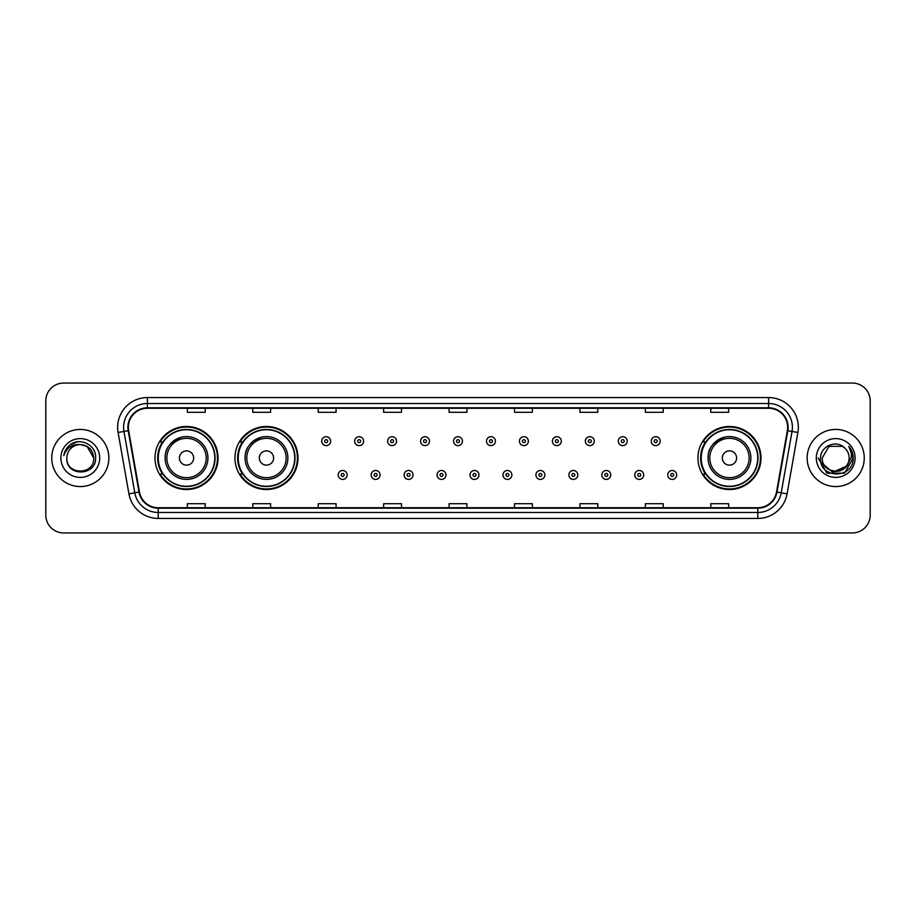 <?xml version="1.0" encoding="UTF-8"?>
<svg xmlns="http://www.w3.org/2000/svg" width="916" height="916" viewBox="0 0 916 916"><rect width="100%" height="100%" fill="white"/><g stroke="black" fill="none" stroke-linecap="round" stroke-linejoin="round"><path stroke-width="1.37" d="M697.946 458A31.522 31.522 0 0 0 729.468 489.522A31.522 31.522 0 0 0 760.99 458A31.522 31.522 0 0 0 729.468 426.478A31.522 31.522 0 0 0 697.946 458M234.943 458A31.522 31.522 0 0 0 266.476 489.522A31.522 31.522 0 0 0 297.998 458A31.522 31.522 0 0 0 266.476 426.478A31.522 31.522 0 0 0 234.943 458M155.01 458A31.522 31.522 0 0 0 186.532 489.522A31.522 31.522 0 0 0 218.054 458A31.522 31.522 0 0 0 186.532 426.478A31.522 31.522 0 0 0 155.01 458M162.567 474.064A28.843 28.843 0 0 1 162.567 441.936M242.511 474.064A28.843 28.843 0 0 1 242.511 441.936M705.503 474.064A28.843 28.843 0 0 1 705.503 441.936M45.8 400.899L45.8 515.101A17.839 17.839 0 0 0 63.639 532.94L852.361 532.94A17.839 17.839 0 0 0 870.2 515.101L870.2 400.899A17.839 17.839 0 0 0 852.361 383.06L63.639 383.06A17.839 17.839 0 0 0 45.8 400.899L45.8 515.101M51.743 458A28.556 28.556 0 0 0 80.299 486.556A28.556 28.556 0 0 0 108.844 458A28.556 28.556 0 0 0 80.299 429.444A28.556 28.556 0 0 0 51.743 458A28.556 28.556 0 0 0 80.299 486.556A28.556 28.556 0 0 0 108.844 458A28.556 28.556 0 0 0 80.299 429.444A28.556 28.556 0 0 0 51.743 458M807.156 458A28.556 28.556 0 0 0 835.701 486.556A28.556 28.556 0 0 0 864.257 458A28.556 28.556 0 0 0 835.701 429.444A28.556 28.556 0 0 0 807.156 458A28.556 28.556 0 0 0 835.701 486.556A28.556 28.556 0 0 0 864.257 458A28.556 28.556 0 0 0 835.701 429.444A28.556 28.556 0 0 0 807.156 458M128.355 427.303A19.03 19.03 0 0 1 147.396 408.273L768.604 408.273A19.03 19.03 0 0 1 787.348 430.612L776.528 491.995A19.03 19.03 0 0 1 757.784 507.727L158.216 507.727A19.03 19.03 0 0 1 139.472 491.995L128.652 430.612A19.03 19.03 0 0 1 128.355 427.303M127.885 427.303A19.511 19.511 0 0 0 128.183 430.692L139.003 492.075A19.511 19.511 0 0 0 158.216 508.197L757.784 508.197A19.511 19.511 0 0 0 776.997 492.075L787.817 430.692A19.511 19.511 0 0 0 768.604 407.803L147.396 407.803A19.511 19.511 0 0 0 127.885 427.303M118.107 432.478A29.736 29.736 0 0 1 147.396 397.567L768.604 397.567A29.736 29.736 0 0 1 797.893 432.478L787.073 493.861A29.736 29.736 0 0 1 757.784 518.433L158.216 518.433A29.736 29.736 0 0 1 128.927 493.861L118.107 432.478L123.958 431.436A23.793 23.793 0 0 1 147.396 403.521L768.604 403.521A23.793 23.793 0 0 1 792.042 431.436L781.211 492.819A23.793 23.793 0 0 1 757.784 512.479L158.216 512.479A23.793 23.793 0 0 1 134.789 492.819L123.958 431.436A23.793 23.793 0 0 1 123.603 427.303M852.361 383.06L63.639 383.06M63.639 532.94L852.361 532.94M870.2 515.101L870.2 400.899M776.997 492.075L781.211 492.819L792.042 431.436L797.893 432.478M449.08 408.273L449.08 412.303L466.92 412.303L466.92 408.273M383.644 408.273L383.644 412.303L401.494 412.303L401.494 408.273M318.218 408.273L318.218 412.303L336.069 412.303L336.069 408.273M252.793 408.273L252.793 412.303L270.632 412.303L270.632 408.273M187.368 408.273L187.368 412.303L205.207 412.303L205.207 408.273M514.506 408.273L514.506 412.303L532.356 412.303L532.356 408.273M579.931 408.273L579.931 412.303L597.782 412.303L597.782 408.273M645.368 408.273L645.368 412.303L663.207 412.303L663.207 408.273M710.793 408.273L710.793 412.303L728.632 412.303L728.632 408.273M466.92 507.727L466.92 503.697L449.08 503.697L449.08 507.727M401.494 507.727L401.494 503.697L383.644 503.697L383.644 507.727M336.069 507.727L336.069 503.697L318.218 503.697L318.218 507.727M270.632 507.727L270.632 503.697L252.793 503.697L252.793 507.727M205.207 507.727L205.207 503.697L187.368 503.697L187.368 507.727M532.356 507.727L532.356 503.697L514.506 503.697L514.506 507.727M597.782 507.727L597.782 503.697L579.931 503.697L579.931 507.727M663.207 507.727L663.207 503.697L645.368 503.697L645.368 507.727M728.632 507.727L728.632 503.697L710.793 503.697L710.793 507.727M93.741 458C94.566 475.347 66.032 475.347 66.857 458C65.597 476.789 96.237 476.354 95.63 458C96.672 445.142 79.967 436.806 70.074 444.832C66.582 447.638 64.486 451.233 63.799 455.641C66.57 447.752 72.066 444.065 80.299 444.558L87.02 446.355L93.741 458C94.566 475.347 66.032 475.347 66.857 458C66.032 475.347 94.566 475.347 93.741 458C94.566 475.347 66.032 475.347 66.857 458C66.032 475.347 94.566 475.347 93.741 458L87.02 446.355L80.299 444.558L87.02 446.355L93.741 458C92.951 449.836 88.463 445.348 80.299 444.558A13.442 13.442 0 0 0 66.857 458M60.903 458A19.396 19.396 0 0 0 80.299 477.396A19.396 19.396 0 0 0 99.695 458A19.396 19.396 0 0 0 80.299 438.604A19.396 19.396 0 0 0 60.903 458M70.074 444.844L78.181 441.466M181.895 437.092C161.079 444.924 166.082 459.637 165.12 458A21.412 21.412 0 0 0 186.532 479.411A21.412 21.412 0 0 0 207.943 458A21.412 21.412 0 0 0 186.532 436.589A21.412 21.412 0 0 0 165.12 458A21.412 21.412 0 0 0 186.532 479.411A21.412 21.412 0 0 0 207.943 458M193.665 458A7.133 7.133 0 0 0 186.532 450.867A7.133 7.133 0 0 0 179.399 458A7.133 7.133 0 0 0 186.532 465.133A7.133 7.133 0 0 0 193.665 458M214.779 458A28.259 28.259 0 0 0 186.532 429.741A28.259 28.259 0 0 0 158.273 458A28.259 28.259 0 0 0 186.532 486.259A28.259 28.259 0 0 0 214.779 458M217.458 458A30.926 30.926 0 0 1 160.094 474.064L162.968 474.064A28.522 28.522 0 0 0 215.054 458.069A28.522 28.522 0 0 0 162.968 441.936L160.094 441.936A30.926 30.926 0 0 1 217.458 458M261.839 437.092C241.023 444.924 246.026 459.637 245.064 458A21.412 21.412 0 0 0 266.476 479.411A21.412 21.412 0 0 0 287.887 458A21.412 21.412 0 0 0 266.476 436.589A21.412 21.412 0 0 0 245.064 458A21.412 21.412 0 0 0 266.476 479.411A21.412 21.412 0 0 0 287.887 458M273.609 458A7.133 7.133 0 0 0 266.476 450.867A7.133 7.133 0 0 0 259.331 458A7.133 7.133 0 0 0 266.476 465.133A7.133 7.133 0 0 0 273.609 458M294.723 458A28.259 28.259 0 0 0 266.476 429.741A28.259 28.259 0 0 0 238.217 458A28.259 28.259 0 0 0 266.476 486.259A28.259 28.259 0 0 0 294.723 458M297.402 458A30.926 30.926 0 0 1 240.038 474.064L242.9 474.064A28.522 28.522 0 0 0 294.986 458.069A28.522 28.522 0 0 0 242.9 441.936L240.038 441.936A30.926 30.926 0 0 1 297.402 458M724.831 437.092C704.015 444.924 709.018 459.637 708.057 458A21.412 21.412 0 0 0 729.468 479.411A21.412 21.412 0 0 0 750.88 458A21.412 21.412 0 0 0 729.468 436.589A21.412 21.412 0 0 0 708.057 458A21.412 21.412 0 0 0 729.468 479.411A21.412 21.412 0 0 0 750.88 458M736.601 458A7.133 7.133 0 0 0 729.468 450.867A7.133 7.133 0 0 0 722.335 458A7.133 7.133 0 0 0 729.468 465.133A7.133 7.133 0 0 0 736.601 458M757.727 458A28.259 28.259 0 0 0 729.468 429.741A28.259 28.259 0 0 0 701.221 458A28.259 28.259 0 0 0 729.468 486.259A28.259 28.259 0 0 0 757.727 458M760.394 458A30.926 30.926 0 0 1 703.03 474.064L705.904 474.064A28.522 28.522 0 0 0 757.99 458.069A28.522 28.522 0 0 0 705.904 441.936L703.03 441.936A30.926 30.926 0 0 1 760.394 458M849.143 458C849.968 475.347 821.434 475.347 822.259 458L828.98 446.355L842.422 446.355L844.506 447.844C836.262 439.188 820.37 446.321 820.518 458C819.007 478.759 852.659 479.297 853.208 459.008L853.231 458C853.185 453.592 851.72 449.722 848.834 446.378C851.033 449.985 851.8 453.855 851.147 458L846.006 466.633A13.442 13.442 0 0 0 849.143 458C849.968 475.347 821.434 475.347 822.259 458C821.434 475.347 849.968 475.347 849.143 458A13.442 13.442 0 0 0 844.506 447.844M846.006 466.633C838.873 476.286 821.56 470.114 822.259 458M846.865 465.923L832.839 472.278L820.942 462.362M816.305 458A19.396 19.396 0 0 0 835.701 477.396A19.396 19.396 0 0 0 855.097 458A19.396 19.396 0 0 0 835.701 438.604A19.396 19.396 0 0 0 816.305 458M848.834 446.378L853.231 458.515L852.407 452.687L853.231 458M818.171 458L826.93 473.183L844.472 473.183L853.231 458L848.96 446.527L853.231 458.504L849.098 446.676M848.96 446.527L853.231 458.515M330.653 441.168A4.465 4.465 0 0 1 326.188 445.623A4.465 4.465 0 0 1 321.734 441.168A4.465 4.465 0 0 1 326.188 436.703A4.465 4.465 0 0 1 330.653 441.168A4.465 4.465 0 0 0 326.188 436.703A4.465 4.465 0 0 0 321.734 441.168M363.606 441.168A4.465 4.465 0 0 1 359.141 445.623A4.465 4.465 0 0 1 354.687 441.168A4.465 4.465 0 0 1 359.141 436.703A4.465 4.465 0 0 1 363.606 441.168A4.465 4.465 0 0 0 359.141 436.703A4.465 4.465 0 0 0 354.687 441.168M396.559 441.168A4.465 4.465 0 0 1 392.094 445.623A4.465 4.465 0 0 1 387.64 441.168A4.465 4.465 0 0 1 392.094 436.703A4.465 4.465 0 0 1 396.559 441.168A4.465 4.465 0 0 0 392.094 436.703A4.465 4.465 0 0 0 387.64 441.168M429.512 441.168A4.465 4.465 0 0 1 425.047 445.623A4.465 4.465 0 0 1 420.581 441.168A4.465 4.465 0 0 1 425.047 436.703A4.465 4.465 0 0 1 429.512 441.168A4.465 4.465 0 0 0 425.047 436.703A4.465 4.465 0 0 0 420.581 441.168M462.465 441.168A4.465 4.465 0 0 1 458 445.623A4.465 4.465 0 0 1 453.535 441.168A4.465 4.465 0 0 1 458 436.703A4.465 4.465 0 0 1 462.465 441.168A4.465 4.465 0 0 0 458 436.703A4.465 4.465 0 0 0 453.535 441.168M495.419 441.168A4.465 4.465 0 0 1 490.953 445.623A4.465 4.465 0 0 1 486.488 441.168A4.465 4.465 0 0 1 490.953 436.703A4.465 4.465 0 0 1 495.419 441.168A4.465 4.465 0 0 0 490.953 436.703A4.465 4.465 0 0 0 486.488 441.168M528.36 441.168A4.465 4.465 0 0 1 523.906 445.623A4.465 4.465 0 0 1 519.441 441.168A4.465 4.465 0 0 1 523.906 436.703A4.465 4.465 0 0 1 528.36 441.168A4.465 4.465 0 0 0 523.906 436.703A4.465 4.465 0 0 0 519.441 441.168M561.313 441.168A4.465 4.465 0 0 1 556.859 445.623A4.465 4.465 0 0 1 552.394 441.168A4.465 4.465 0 0 1 556.859 436.703A4.465 4.465 0 0 1 561.313 441.168A4.465 4.465 0 0 0 556.859 436.703A4.465 4.465 0 0 0 552.394 441.168M594.266 441.168A4.465 4.465 0 0 1 589.812 445.623A4.465 4.465 0 0 1 585.347 441.168A4.465 4.465 0 0 1 589.812 436.703A4.465 4.465 0 0 1 594.266 441.168A4.465 4.465 0 0 0 589.812 436.703A4.465 4.465 0 0 0 585.347 441.168M627.22 441.168A4.465 4.465 0 0 1 622.765 445.623A4.465 4.465 0 0 1 618.3 441.168A4.465 4.465 0 0 1 622.765 436.703A4.465 4.465 0 0 1 627.22 441.168A4.465 4.465 0 0 0 622.765 436.703A4.465 4.465 0 0 0 618.3 441.168M660.173 441.168A4.465 4.465 0 0 1 655.719 445.623A4.465 4.465 0 0 1 651.253 441.168A4.465 4.465 0 0 1 655.719 436.703A4.465 4.465 0 0 1 660.173 441.168A4.465 4.465 0 0 0 655.719 436.703A4.465 4.465 0 0 0 651.253 441.168M338.21 474.957A4.465 4.465 0 0 1 342.664 470.492A4.465 4.465 0 0 1 347.13 474.957A4.465 4.465 0 0 1 342.664 479.411A4.465 4.465 0 0 1 338.21 474.957A4.465 4.465 0 0 0 342.664 479.411A4.465 4.465 0 0 0 347.13 474.957M371.163 474.957A4.465 4.465 0 0 1 375.617 470.492A4.465 4.465 0 0 1 380.083 474.957A4.465 4.465 0 0 1 375.617 479.411A4.465 4.465 0 0 1 371.163 474.957A4.465 4.465 0 0 0 375.617 479.411A4.465 4.465 0 0 0 380.083 474.957M404.116 474.957A4.465 4.465 0 0 1 408.57 470.492A4.465 4.465 0 0 1 413.036 474.957A4.465 4.465 0 0 1 408.57 479.411A4.465 4.465 0 0 1 404.116 474.957A4.465 4.465 0 0 0 408.57 479.411A4.465 4.465 0 0 0 413.036 474.957M437.058 474.957A4.465 4.465 0 0 1 441.523 470.492A4.465 4.465 0 0 1 445.989 474.957A4.465 4.465 0 0 1 441.523 479.411A4.465 4.465 0 0 1 437.058 474.957A4.465 4.465 0 0 0 441.523 479.411A4.465 4.465 0 0 0 445.989 474.957M470.011 474.957A4.465 4.465 0 0 1 474.477 470.492A4.465 4.465 0 0 1 478.942 474.957A4.465 4.465 0 0 1 474.477 479.411A4.465 4.465 0 0 1 470.011 474.957A4.465 4.465 0 0 0 474.477 479.411A4.465 4.465 0 0 0 478.942 474.957M502.964 474.957A4.465 4.465 0 0 1 507.43 470.492A4.465 4.465 0 0 1 511.884 474.957A4.465 4.465 0 0 1 507.43 479.411A4.465 4.465 0 0 1 502.964 474.957A4.465 4.465 0 0 0 507.43 479.411A4.465 4.465 0 0 0 511.884 474.957M535.917 474.957A4.465 4.465 0 0 1 540.383 470.492A4.465 4.465 0 0 1 544.837 474.957A4.465 4.465 0 0 1 540.383 479.411A4.465 4.465 0 0 1 535.917 474.957A4.465 4.465 0 0 0 540.383 479.411A4.465 4.465 0 0 0 544.837 474.957M568.87 474.957A4.465 4.465 0 0 1 573.336 470.492A4.465 4.465 0 0 1 577.79 474.957A4.465 4.465 0 0 1 573.336 479.411A4.465 4.465 0 0 1 568.87 474.957A4.465 4.465 0 0 0 573.336 479.411A4.465 4.465 0 0 0 577.79 474.957M601.823 474.957A4.465 4.465 0 0 1 606.289 470.492A4.465 4.465 0 0 1 610.743 474.957A4.465 4.465 0 0 1 606.289 479.411A4.465 4.465 0 0 1 601.823 474.957A4.465 4.465 0 0 0 606.289 479.411A4.465 4.465 0 0 0 610.743 474.957M634.777 474.957A4.465 4.465 0 0 1 639.242 470.492A4.465 4.465 0 0 1 643.696 474.957A4.465 4.465 0 0 1 639.242 479.411A4.465 4.465 0 0 1 634.777 474.957A4.465 4.465 0 0 0 639.242 479.411A4.465 4.465 0 0 0 643.696 474.957M667.73 474.957A4.465 4.465 0 0 1 672.184 470.492A4.465 4.465 0 0 1 676.649 474.957A4.465 4.465 0 0 1 672.184 479.411A4.465 4.465 0 0 1 667.73 474.957A4.465 4.465 0 0 0 672.184 479.411A4.465 4.465 0 0 0 676.649 474.957M768.604 397.567L768.604 407.803M123.958 431.436L128.183 430.692M158.216 518.433L158.216 508.197M757.784 508.197L757.784 518.433M128.927 493.861L139.003 492.075M787.817 430.692L792.042 431.436M147.396 397.567L147.396 407.803M781.211 492.819L787.073 493.861M206.203 458A19.671 19.671 0 0 0 186.532 438.329A19.671 19.671 0 0 0 166.861 458A19.671 19.671 0 0 0 186.532 477.671A19.671 19.671 0 0 0 206.203 458M286.147 458A19.671 19.671 0 0 0 266.476 438.329A19.671 19.671 0 0 0 246.805 458A19.671 19.671 0 0 0 266.476 477.671A19.671 19.671 0 0 0 286.147 458M749.139 458A19.671 19.671 0 0 0 729.468 438.329A19.671 19.671 0 0 0 709.797 458A19.671 19.671 0 0 0 729.468 477.671A19.671 19.671 0 0 0 749.139 458M324.699 441.168A1.489 1.489 0 0 0 326.188 442.657A1.489 1.489 0 0 0 327.676 441.168A1.489 1.489 0 0 0 326.188 439.68A1.489 1.489 0 0 0 324.699 441.168M357.652 441.168A1.489 1.489 0 0 0 359.141 442.657A1.489 1.489 0 0 0 360.629 441.168A1.489 1.489 0 0 0 359.141 439.68A1.489 1.489 0 0 0 357.652 441.168M390.605 441.168A1.489 1.489 0 0 0 392.094 442.657A1.489 1.489 0 0 0 393.582 441.168A1.489 1.489 0 0 0 392.094 439.68A1.489 1.489 0 0 0 390.605 441.168M423.558 441.168A1.489 1.489 0 0 0 425.047 442.657A1.489 1.489 0 0 0 426.535 441.168A1.489 1.489 0 0 0 425.047 439.68A1.489 1.489 0 0 0 423.558 441.168M456.512 441.168A1.489 1.489 0 0 0 458 442.657A1.489 1.489 0 0 0 459.489 441.168A1.489 1.489 0 0 0 458 439.68A1.489 1.489 0 0 0 456.512 441.168M489.465 441.168A1.489 1.489 0 0 0 490.953 442.657A1.489 1.489 0 0 0 492.442 441.168A1.489 1.489 0 0 0 490.953 439.68A1.489 1.489 0 0 0 489.465 441.168M522.418 441.168A1.489 1.489 0 0 0 523.906 442.657A1.489 1.489 0 0 0 525.395 441.168A1.489 1.489 0 0 0 523.906 439.68A1.489 1.489 0 0 0 522.418 441.168M555.371 441.168A1.489 1.489 0 0 0 556.859 442.657A1.489 1.489 0 0 0 558.348 441.168A1.489 1.489 0 0 0 556.859 439.68A1.489 1.489 0 0 0 555.371 441.168M588.324 441.168A1.489 1.489 0 0 0 589.812 442.657A1.489 1.489 0 0 0 591.301 441.168A1.489 1.489 0 0 0 589.812 439.68A1.489 1.489 0 0 0 588.324 441.168M621.277 441.168A1.489 1.489 0 0 0 622.765 442.657A1.489 1.489 0 0 0 624.243 441.168A1.489 1.489 0 0 0 622.765 439.68A1.489 1.489 0 0 0 621.277 441.168M654.23 441.168A1.489 1.489 0 0 0 655.719 442.657A1.489 1.489 0 0 0 657.196 441.168A1.489 1.489 0 0 0 655.719 439.68A1.489 1.489 0 0 0 654.23 441.168M344.153 474.957A1.489 1.489 0 0 0 342.664 473.469A1.489 1.489 0 0 0 341.176 474.957A1.489 1.489 0 0 0 342.664 476.435A1.489 1.489 0 0 0 344.153 474.957M377.106 474.957A1.489 1.489 0 0 0 375.617 473.469A1.489 1.489 0 0 0 374.129 474.957A1.489 1.489 0 0 0 375.617 476.435A1.489 1.489 0 0 0 377.106 474.957M410.059 474.957A1.489 1.489 0 0 0 408.57 473.469A1.489 1.489 0 0 0 407.082 474.957A1.489 1.489 0 0 0 408.57 476.435A1.489 1.489 0 0 0 410.059 474.957M443.012 474.957A1.489 1.489 0 0 0 441.523 473.469A1.489 1.489 0 0 0 440.035 474.957A1.489 1.489 0 0 0 441.523 476.435A1.489 1.489 0 0 0 443.012 474.957M475.965 474.957A1.489 1.489 0 0 0 474.477 473.469A1.489 1.489 0 0 0 472.988 474.957A1.489 1.489 0 0 0 474.477 476.435A1.489 1.489 0 0 0 475.965 474.957M508.918 474.957A1.489 1.489 0 0 0 507.43 473.469A1.489 1.489 0 0 0 505.941 474.957A1.489 1.489 0 0 0 507.43 476.435A1.489 1.489 0 0 0 508.918 474.957M541.871 474.957A1.489 1.489 0 0 0 540.383 473.469A1.489 1.489 0 0 0 538.894 474.957A1.489 1.489 0 0 0 540.383 476.435A1.489 1.489 0 0 0 541.871 474.957M574.824 474.957A1.489 1.489 0 0 0 573.336 473.469A1.489 1.489 0 0 0 571.847 474.957A1.489 1.489 0 0 0 573.336 476.435A1.489 1.489 0 0 0 574.824 474.957M607.777 474.957A1.489 1.489 0 0 0 606.289 473.469A1.489 1.489 0 0 0 604.8 474.957A1.489 1.489 0 0 0 606.289 476.435A1.489 1.489 0 0 0 607.777 474.957M640.719 474.957A1.489 1.489 0 0 0 639.242 473.469A1.489 1.489 0 0 0 637.754 474.957A1.489 1.489 0 0 0 639.242 476.435A1.489 1.489 0 0 0 640.719 474.957M673.672 474.957A1.489 1.489 0 0 0 672.184 473.469A1.489 1.489 0 0 0 670.707 474.957A1.489 1.489 0 0 0 672.184 476.435A1.489 1.489 0 0 0 673.672 474.957"/></g></svg>
